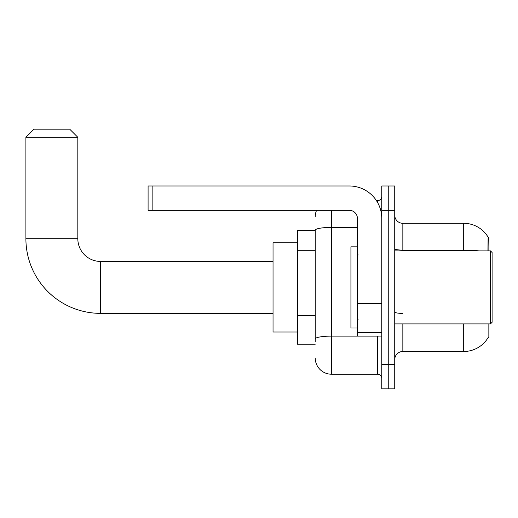 <?xml version="1.0" encoding="UTF-8"?>
<svg xmlns="http://www.w3.org/2000/svg" width="518" height="518" viewBox="0 0 518 518"><rect width="100%" height="100%" fill="white"/><g stroke="black" fill="none" stroke-linecap="round" stroke-linejoin="round"><path stroke-width="0.78" d="M488.856 250.887L488.856 237.095L488.118 237.192A28.399 28.399 0 0 0 463.701 223.303A28.399 28.399 0 0 1 488.06 237.095A28.399 28.399 0 0 0 463.701 223.303L402.849 223.303A8.113 8.113 0 0 1 394.735 215.19A8.113 8.113 0 0 0 402.849 223.303L402.849 250.887M488.856 323.905L488.856 337.704L488.202 337.458A28.399 28.399 0 0 1 463.701 351.495A28.399 28.399 0 0 0 488.06 337.704M315.229 230.601L297.377 230.601L297.377 344.192L315.229 344.192M394.735 359.609A8.113 8.113 0 0 1 402.849 351.495L463.701 351.495L463.701 323.905M388.247 364.478L388.247 388.817L394.735 388.817L394.735 364.478L388.247 364.478L388.247 388.817L381.76 388.817L381.76 364.478L388.247 364.478L388.247 210.321L388.247 364.478M381.76 364.478L381.76 185.981L388.247 185.981L388.247 210.321L388.247 185.981L394.735 185.981L394.735 364.478M487.924 250.887L488.118 237.192A28.399 28.399 0 0 0 463.701 223.303L463.701 250.116L402.849 250.116A8.113 1.412 0 0 1 394.735 248.711M315.229 341.757L315.229 230.219A16.226 2.817 180 0 1 331.455 227.402L357.414 227.402M331.455 210.321L331.455 374.21L377.7 374.21L377.7 336.078M376.405 200.583L377.7 200.583A4.06 4.06 0 0 0 381.76 196.529M381.76 378.269A4.06 4.06 0 0 0 377.7 374.21M315.229 216.809A16.226 16.226 0 0 1 316.582 210.321M331.455 374.21A16.226 16.226 0 0 1 315.229 357.983M273.038 313.358L100.544 313.358A74.644 74.644 0 0 1 25.9 238.714L25.9 137.296L34.013 129.183L69.71 129.183L77.823 137.296L25.9 137.296M100.544 313.358L100.544 261.435A22.721 22.721 0 0 1 77.823 238.714L77.823 137.296M297.377 242.774L273.038 242.774L273.038 332.019L297.377 332.019M381.76 336.078L357.414 336.078L357.414 303.27L381.76 303.27M381.76 218.434A32.453 32.453 0 0 0 349.3 185.981L152.143 185.981L152.143 210.321L349.3 210.321A8.113 8.113 0 0 1 357.414 218.434L357.414 303.27M152.143 210.321L148.09 210.321L148.09 185.981L152.143 185.981M490.475 250.887L492.1 252.512L492.1 322.287L490.475 323.905L490.475 250.887L394.735 250.887M357.414 246.827L350.926 246.827L350.926 327.965L357.414 327.965M315.229 250.718L297.377 250.718M315.229 315.624L297.377 315.624M402.849 323.905L402.849 351.495M478.917 250.887A28.399 4.934 180 0 0 463.701 250.116L463.701 250.887M394.735 210.321L381.76 210.321M402.849 313.403A8.113 1.412 -0 0 1 394.735 311.998M379.111 336.078A4.06 0.706 0 0 1 377.7 336.124L331.455 336.124A16.226 2.817 180 0 0 315.229 338.94M377.7 202.719L377.7 200.583M25.9 238.714L77.823 238.714M381.76 303.975L357.414 303.975M357.414 332.724L381.76 332.724M273.038 261.435L100.544 261.435M394.735 323.905L490.475 323.905M358.229 254.94L357.414 254.131M358.229 319.852L357.414 320.661"/></g></svg>
